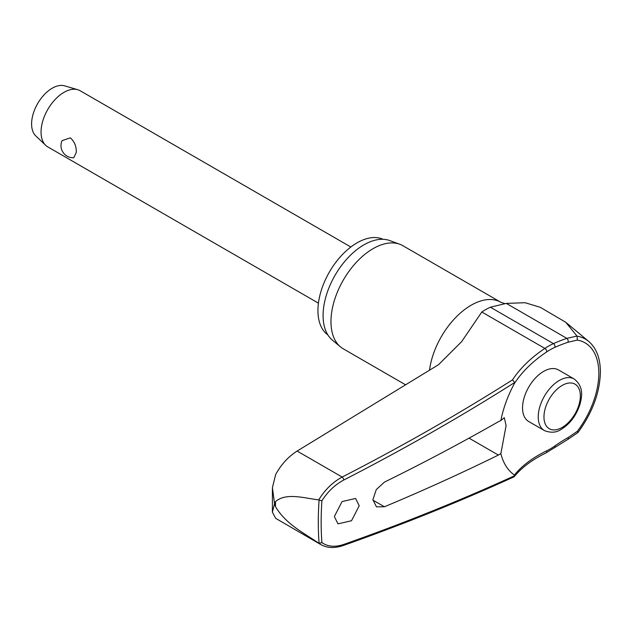 <?xml version="1.0" encoding="UTF-8"?>
<svg xmlns="http://www.w3.org/2000/svg" width="632" height="632" viewBox="0 0 632 632"><rect width="100%" height="100%" fill="white"/><g stroke="black" fill="none" stroke-linecap="round" stroke-linejoin="round"><path stroke-width="0.95" d="M546.648 351.953A60.751 35.076 -60 0 1 554.778 347.403A149.515 76.267 -174.8 0 1 568.002 342.236L577.316 340.095L577.103 336.2A69.931 40.377 120 0 1 588.732 341.43C596.434 348.145 600.321 358.328 600.4 371.979C599.887 392.654 592.382 412.854 577.901 432.596L577.316 431.332L568.002 437.628A149.515 95.329 -5.8 0 0 554.778 446.002A60.751 35.076 -60 0 1 546.648 450.845A149.515 79.237 3.8 0 0 514.401 475.035L514.693 475.691A1984.772 1051.838 -176.2 0 1 343.745 544.436C335.031 547.336 327.755 546.72 321.901 542.604A312.097 180.191 -60 0 1 321.159 522.119A312.097 180.191 -60 0 1 321.901 500.781C327.755 491.593 335.031 484.681 343.745 480.036A1984.772 1232.803 -4.1 0 0 514.693 382.486L514.401 383.505A149.515 92.872 175.9 0 1 546.648 351.953A2.433 1.288 -123.8 0 0 546.72 351.313A2.433 1.288 -123.8 0 0 544.863 348.422A151.767 94.271 -4.1 0 0 512.52 379.856L514.701 382.55M343.058 545.574A2.433 1.296 -109.4 0 0 343.097 545.566C402.75 524.513 459.693 501.618 513.911 476.884L514.693 475.691L514.401 475.035A83.377 48.135 -60 0 1 500.86 453.618L498.372 455.072A1985.594 1104.918 -178.3 0 1 384.438 506.777L376.411 506.825L372.912 499.691L376.277 489.579L384.438 482.113A1985.594 1186.383 -1.8 0 0 498.372 421.749L500.86 420.557L504.281 417.657L506.098 425.613L500.86 453.618M512.52 379.856A1982.339 1231.294 175.9 0 1 342.157 477.049C332.724 482.161 324.911 489.776 318.718 499.88L319.089 500.015A314.112 181.352 120 0 0 318.299 522.119A314.112 181.352 120 0 0 319.089 543.307L318.718 543.133C303.723 532.887 285.885 524.165 275.512 506.69L274.533 503.688L272.392 512.149L275.647 518.311L320.914 544.642C327.281 548.11 334.676 548.418 343.105 545.558A2.433 1.296 -109.4 0 0 343.105 545.558A2.433 1.296 -109.4 0 0 343.745 544.436M577.103 336.2L565.782 322.296L540.281 307.31L525.066 302.72L506.279 303.392L490.385 307.207A64.093 37.004 120 0 0 481.805 312.01L461.644 341.628L438.505 364.704L297.127 451.058L342.157 477.049A2.433 1.074 62.8 0 1 343.745 480.036M272.392 512.149L272.416 487.683L275.647 474.561C281.129 464.512 288.287 456.675 297.127 451.058M327.874 334.928A55.3 31.932 -60 0 1 317.935 310.589A55.3 31.932 -60 0 1 341.059 256.023A55.3 31.932 -60 0 1 383.087 239.299M405.697 384.88L343.302 348.848A59.558 34.381 -60 0 1 340.49 346.889A59.558 34.381 -60 0 1 330.971 321.585A59.558 34.381 -60 0 1 355.05 263.742A59.558 34.381 -60 0 1 399.748 244.244A59.558 34.381 -60 0 1 402.861 245.698L500.876 302.293A59.558 34.381 -60 0 0 458.097 315.131A59.558 34.381 -60 0 0 429.507 370.257M399.748 244.244L389.77 240.579A57.733 33.33 120 0 0 346.431 259.476A57.733 33.33 120 0 0 323.086 315.55A57.733 33.33 120 0 0 332.321 340.079L340.49 346.889M359.221 505.774L351.51 520.736L337.986 523.857L334.344 516.549L342.054 501.579L355.579 498.458L359.221 505.774M318.718 499.88C303.723 498.024 285.885 492.439 275.512 501.626L274.533 503.688L272.416 487.683M544.405 430.574L528.715 421.512A29.775 17.19 -60 0 1 522.546 407.885A29.775 17.19 -60 0 1 535.549 377.912A29.775 17.19 -60 0 1 558.491 369.933L574.18 378.995A29.775 17.19 120 0 0 559.288 380.472A29.775 17.19 120 0 0 538.235 416.938A29.775 17.19 120 0 0 544.405 430.574C550.835 433.102 556.476 432.675 561.319 429.294C570.238 423.677 576.495 415.232 580.073 403.959C581.993 396.193 583.889 386.721 574.18 378.995M319.089 543.307L321.901 542.604M350.839 247.009L80.177 90.747A32.414 18.715 120 0 0 77.783 89.72A32.414 18.715 120 0 0 53.76 101.017A32.414 18.715 120 0 0 41.056 132.049A32.414 18.715 120 0 0 45.686 145.321A32.414 18.715 120 0 0 47.763 146.885L318.425 303.147M76.29 152.391L73.754 157.747A12.158 12.158 0 0 1 62.047 140.652L70.334 137.855C74.465 141.521 76.448 146.363 76.29 152.391M77.783 89.72L64.662 85.849A29.167 16.843 120 0 0 43.031 96.017A29.167 16.843 120 0 0 31.6 123.943A29.167 16.843 120 0 0 35.771 135.888L45.686 145.321M321.901 500.781L319.089 500.015M318.718 543.133L320.914 544.642M576.961 336.05L566.865 338.373A151.767 77.412 5.2 0 0 553.45 343.618A64.093 37.004 120 0 0 544.863 348.422L481.805 312.01M500.86 420.557A83.377 48.135 -60 0 1 514.401 383.505M568.002 342.236A2.433 1.375 -108.7 0 0 568.184 341.533A2.433 1.375 -108.7 0 0 566.865 338.373L506.279 303.392M554.778 347.403A2.433 1.548 -114.2 0 0 554.975 346.692A2.433 1.548 -114.2 0 0 553.45 343.618L490.385 307.207M546.648 450.845A2.433 1.509 64.1 0 1 546.72 451.69A2.433 1.509 64.1 0 1 546.064 452.883L567.876 439.398A2.433 1.067 60.4 0 0 568.184 438.411A2.433 1.067 60.4 0 0 568.002 437.628M554.778 446.002A2.433 1.24 54.8 0 1 554.975 446.777A2.433 1.24 54.8 0 1 554.659 447.764M275.512 506.69A322.391 186.132 -60 0 1 275.497 504.17A322.391 186.132 -60 0 1 275.512 501.626M469.047 438.142L498.372 455.072M577.316 340.095A66.518 38.41 -60 0 1 598.828 373.291A66.518 38.41 -60 0 1 577.316 431.332M543.962 416.938A25.73 14.852 120 0 0 562.156 427.445A25.73 14.852 120 0 0 580.35 395.932A25.73 14.852 120 0 0 562.156 385.433A25.73 14.852 120 0 0 543.962 416.938M384.438 506.777L372.92 500.125M514.369 476.528C521.763 467.483 532.334 459.606 546.064 452.883M577.877 432.62L567.884 439.398M504.865 303.613L500.876 302.293M588.732 341.43L565.782 322.296"/></g></svg>
